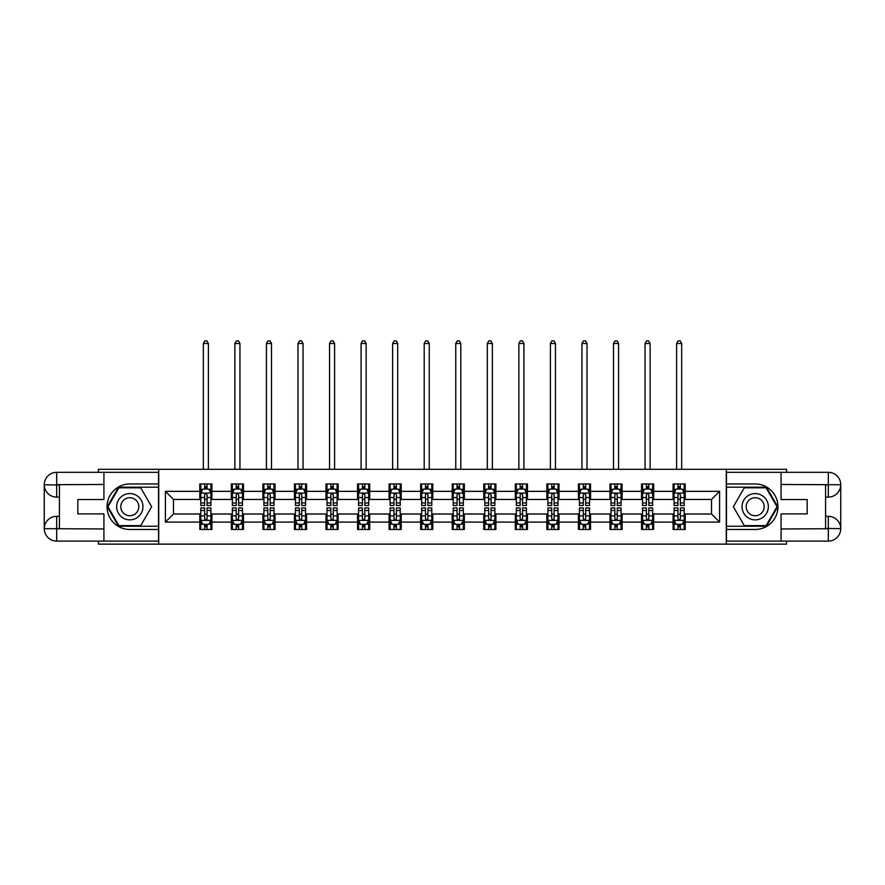<?xml version="1.0" encoding="UTF-8"?>
<svg xmlns="http://www.w3.org/2000/svg" width="885" height="885" viewBox="0 0 885 885"><rect width="100%" height="100%" fill="white"/><g stroke="black" fill="none" stroke-linecap="round" stroke-linejoin="round"><path stroke-width="1.33" d="M98.456 541.1L98.456 544.131L786.544 544.131L786.544 541.1M786.544 472.336L786.544 469.304L726.275 469.304L726.275 544.131M726.275 469.304L98.456 469.304L98.456 472.336M158.725 544.131L158.725 469.304M685.211 491.341L685.211 483.962L673.076 483.962L673.076 491.341L653.661 491.341L653.661 483.962L641.525 483.962L641.525 491.341L622.111 491.341L622.111 483.962L609.975 483.962L609.975 491.341L590.549 491.341L590.549 483.962L578.414 483.962L578.414 491.341L558.999 491.341L558.999 483.962L546.864 483.962L546.864 491.341L527.449 491.341L527.449 483.962L515.313 483.962L515.313 491.341L495.899 491.341L495.899 483.962L483.763 483.962L483.763 491.341L464.348 491.341L464.348 483.962L452.213 483.962L452.213 491.341L432.787 491.341L432.787 483.962L420.652 483.962L420.652 491.341L401.237 491.341L401.237 483.962L389.101 483.962L389.101 491.341L369.687 491.341L369.687 483.962L357.551 483.962L357.551 491.341L338.136 491.341L338.136 483.962L326.001 483.962L326.001 491.341L306.586 491.341L306.586 483.962L294.451 483.962L294.451 491.341L275.025 491.341L275.025 483.962L262.889 483.962L262.889 491.341L243.475 491.341L243.475 483.962L231.339 483.962L231.339 491.341L211.924 491.341L211.924 483.962L199.789 483.962L199.789 491.341L165.406 491.341L165.406 522.095L173.493 513.997L199.789 513.997L199.789 529.473L211.924 529.473L211.924 513.997L231.339 513.997L231.339 529.473L243.475 529.473L243.475 513.997L262.889 513.997L262.889 529.473L275.025 529.473L275.025 513.997L294.451 513.997L294.451 529.473L306.586 529.473L306.586 513.997L326.001 513.997L326.001 529.473L338.136 529.473L338.136 513.997L357.551 513.997L357.551 529.473L369.687 529.473L369.687 513.997L389.101 513.997L389.101 529.473L401.237 529.473L401.237 513.997L420.652 513.997L420.652 529.473L432.787 529.473L432.787 513.997L452.213 513.997L452.213 529.473L464.348 529.473L464.348 513.997L483.763 513.997L483.763 529.473L495.899 529.473L495.899 513.997L515.313 513.997L515.313 529.473L527.449 529.473L527.449 513.997L546.864 513.997L546.864 529.473L558.999 529.473L558.999 513.997L578.414 513.997L578.414 529.473L590.549 529.473L590.549 513.997L609.975 513.997L609.975 529.473L622.111 529.473L622.111 513.997L641.525 513.997L641.525 529.473L653.661 529.473L653.661 513.997L673.076 513.997L673.076 529.473L685.211 529.473L685.211 513.997L711.507 513.997L711.507 499.439L685.211 499.439L685.211 491.341L719.593 491.341L719.593 522.095L685.211 522.095M673.076 522.095L653.661 522.095M641.525 522.095L622.111 522.095M609.975 522.095L590.549 522.095M578.414 522.095L558.999 522.095M546.864 522.095L527.449 522.095M515.313 522.095L495.899 522.095M483.763 522.095L464.348 522.095M452.213 522.095L432.787 522.095M420.652 522.095L401.237 522.095M389.101 522.095L369.687 522.095M357.551 522.095L338.136 522.095M326.001 522.095L306.586 522.095M294.451 522.095L275.025 522.095M262.889 522.095L243.475 522.095M231.339 522.095L211.924 522.095M199.789 522.095L165.406 522.095M673.076 491.341L673.076 499.439L653.661 499.439L653.661 491.341M641.525 491.341L641.525 499.439L622.111 499.439L622.111 491.341M609.975 491.341L609.975 499.439L590.549 499.439L590.549 491.341M578.414 491.341L578.414 499.439L558.999 499.439L558.999 491.341M546.864 491.341L546.864 499.439L527.449 499.439L527.449 491.341M515.313 491.341L515.313 499.439L495.899 499.439L495.899 491.341M483.763 491.341L483.763 499.439L464.348 499.439L464.348 491.341M452.213 491.341L452.213 499.439L432.787 499.439L432.787 491.341M420.652 491.341L420.652 499.439L401.237 499.439L401.237 491.341M389.101 491.341L389.101 499.439L369.687 499.439L369.687 491.341M357.551 491.341L357.551 499.439L338.136 499.439L338.136 491.341M326.001 491.341L326.001 499.439L306.586 499.439L306.586 491.341M294.451 491.341L294.451 499.439L275.025 499.439L275.025 491.341M262.889 491.341L262.889 499.439L243.475 499.439L243.475 491.341M231.339 491.341L231.339 499.439L211.924 499.439L211.924 491.341M199.789 491.341L199.789 499.439L173.493 499.439L165.406 491.341M173.493 499.439L173.493 513.997M719.593 522.095L711.507 513.997M711.507 499.439L719.593 491.341M199.789 489.018L200.795 489.018M204.645 489.018L207.068 489.018M210.918 489.018L211.924 489.018M199.789 499.228L200.795 499.228M204.645 499.228L207.068 499.228M210.918 499.228L211.924 499.228M199.789 514.196L200.795 514.196M204.645 514.196L207.068 514.196M210.918 514.196L211.924 514.196M199.789 524.418L200.795 524.418M204.645 524.418L207.068 524.418M210.918 524.418L211.924 524.418M231.339 514.196L232.357 514.196M236.195 514.196L238.618 514.196M242.468 514.196L243.475 514.196M231.339 524.418L232.357 524.418M236.195 524.418L238.618 524.418M242.468 524.418L243.475 524.418M231.339 489.018L232.357 489.018M236.195 489.018L238.618 489.018M242.468 489.018L243.475 489.018M231.339 499.228L232.357 499.228M236.195 499.228L238.618 499.228M242.468 499.228L243.475 499.228M262.889 514.196L263.907 514.196M267.746 514.196L270.179 514.196M274.018 514.196L275.025 514.196M262.889 524.418L263.907 524.418M267.746 524.418L270.179 524.418M274.018 524.418L275.025 524.418M262.889 489.018L263.907 489.018M267.746 489.018L270.179 489.018M274.018 489.018L275.025 489.018M262.889 499.228L263.907 499.228M267.746 499.228L270.179 499.228M274.018 499.228L275.025 499.228M294.451 514.196L295.457 514.196M299.296 514.196L301.73 514.196M305.568 514.196L306.586 514.196M294.451 524.418L295.457 524.418M299.296 524.418L301.73 524.418M305.568 524.418L306.586 524.418M294.451 489.018L295.457 489.018M299.296 489.018L301.73 489.018M305.568 489.018L306.586 489.018M294.451 499.228L295.457 499.228M299.296 499.228L301.73 499.228M305.568 499.228L306.586 499.228M326.001 514.196L327.007 514.196M330.857 514.196L333.28 514.196M337.119 514.196L338.136 514.196M326.001 524.418L327.007 524.418M330.857 524.418L333.28 524.418M337.119 524.418L338.136 524.418M326.001 489.018L327.007 489.018M330.857 489.018L333.28 489.018M337.119 489.018L338.136 489.018M326.001 499.228L327.007 499.228M330.857 499.228L333.28 499.228M337.119 499.228L338.136 499.228M357.551 514.196L358.558 514.196M362.408 514.196L364.83 514.196M368.68 514.196L369.687 514.196M357.551 524.418L358.558 524.418M362.408 524.418L364.83 524.418M368.68 524.418L369.687 524.418M357.551 489.018L358.558 489.018M362.408 489.018L364.83 489.018M368.68 489.018L369.687 489.018M357.551 499.228L358.558 499.228M362.408 499.228L364.83 499.228M368.68 499.228L369.687 499.228M389.101 514.196L390.119 514.196M393.958 514.196L396.38 514.196M400.23 514.196L401.237 514.196M389.101 524.418L390.119 524.418M393.958 524.418L396.38 524.418M400.23 524.418L401.237 524.418M389.101 489.018L390.119 489.018M393.958 489.018L396.38 489.018M400.23 489.018L401.237 489.018M389.101 499.228L390.119 499.228M393.958 499.228L396.38 499.228M400.23 499.228L401.237 499.228M420.652 514.196L421.669 514.196M425.508 514.196L427.942 514.196M431.78 514.196L432.787 514.196M420.652 524.418L421.669 524.418M425.508 524.418L427.942 524.418M431.78 524.418L432.787 524.418M420.652 489.018L421.669 489.018M425.508 489.018L427.942 489.018M431.78 489.018L432.787 489.018M420.652 499.228L421.669 499.228M425.508 499.228L427.942 499.228M431.78 499.228L432.787 499.228M452.213 514.196L453.22 514.196M457.058 514.196L459.492 514.196M463.331 514.196L464.348 514.196M452.213 524.418L453.22 524.418M457.058 524.418L459.492 524.418M463.331 524.418L464.348 524.418M452.213 489.018L453.22 489.018M457.058 489.018L459.492 489.018M463.331 489.018L464.348 489.018M452.213 499.228L453.22 499.228M457.058 499.228L459.492 499.228M463.331 499.228L464.348 499.228M483.763 514.196L484.77 514.196M488.62 514.196L491.042 514.196M494.881 514.196L495.899 514.196M483.763 524.418L484.77 524.418M488.62 524.418L491.042 524.418M494.881 524.418L495.899 524.418M483.763 489.018L484.77 489.018M488.62 489.018L491.042 489.018M494.881 489.018L495.899 489.018M483.763 499.228L484.77 499.228M488.62 499.228L491.042 499.228M494.881 499.228L495.899 499.228M515.313 514.196L516.32 514.196M520.17 514.196L522.592 514.196M526.442 514.196L527.449 514.196M515.313 524.418L516.32 524.418M520.17 524.418L522.592 524.418M526.442 524.418L527.449 524.418M515.313 489.018L516.32 489.018M520.17 489.018L522.592 489.018M526.442 489.018L527.449 489.018M515.313 499.228L516.32 499.228M520.17 499.228L522.592 499.228M526.442 499.228L527.449 499.228M546.864 514.196L547.881 514.196M551.72 514.196L554.143 514.196M557.992 514.196L558.999 514.196M546.864 524.418L547.881 524.418M551.72 524.418L554.143 524.418M557.992 524.418L558.999 524.418M546.864 489.018L547.881 489.018M551.72 489.018L554.143 489.018M557.992 489.018L558.999 489.018M546.864 499.228L547.881 499.228M551.72 499.228L554.143 499.228M557.992 499.228L558.999 499.228M578.414 514.196L579.432 514.196M583.27 514.196L585.704 514.196M589.543 514.196L590.549 514.196M578.414 524.418L579.432 524.418M583.27 524.418L585.704 524.418M589.543 524.418L590.549 524.418M578.414 489.018L579.432 489.018M583.27 489.018L585.704 489.018M589.543 489.018L590.549 489.018M578.414 499.228L579.432 499.228M583.27 499.228L585.704 499.228M589.543 499.228L590.549 499.228M609.975 514.196L610.982 514.196M614.821 514.196L617.254 514.196M621.093 514.196L622.111 514.196M609.975 524.418L610.982 524.418M614.821 524.418L617.254 524.418M621.093 524.418L622.111 524.418M609.975 489.018L610.982 489.018M614.821 489.018L617.254 489.018M621.093 489.018L622.111 489.018M609.975 499.228L610.982 499.228M614.821 499.228L617.254 499.228M621.093 499.228L622.111 499.228M641.525 514.196L642.532 514.196M646.382 514.196L648.805 514.196M652.643 514.196L653.661 514.196M641.525 524.418L642.532 524.418M646.382 524.418L648.805 524.418M652.643 524.418L653.661 524.418M641.525 489.018L642.532 489.018M646.382 489.018L648.805 489.018M652.643 489.018L653.661 489.018M641.525 499.228L642.532 499.228M646.382 499.228L648.805 499.228M652.643 499.228L653.661 499.228M673.076 514.196L674.082 514.196M677.932 514.196L680.355 514.196M684.205 514.196L685.211 514.196M673.076 524.418L674.082 524.418M677.932 524.418L680.355 524.418M684.205 524.418L685.211 524.418M673.076 489.018L674.082 489.018M677.932 489.018L680.355 489.018M684.205 489.018L685.211 489.018M673.076 499.228L674.082 499.228M677.932 499.228L680.355 499.228M684.205 499.228L685.211 499.228M207.068 486.595L204.645 486.595M210.918 502.968L207.068 502.968L207.068 505.501L210.918 505.501L210.918 493.166L208.893 489.117L202.82 489.117L200.795 493.166L200.795 505.501L204.645 505.501L204.645 502.968L200.795 502.968M200.795 493.166L200.795 483.962M210.918 493.166L210.918 483.962M204.645 489.117L204.645 483.962M207.068 483.962L207.068 489.117M207.068 502.968L207.068 494.682L205.729 493.476L204.656 494.516L204.645 502.968M208.384 469.304L208.384 343.491L203.329 343.491L203.329 469.304M203.329 343.491L204.844 340.869L206.869 340.869L208.384 343.491M204.645 526.841L207.068 526.841M200.795 510.468L204.645 510.468L204.645 507.935L200.795 507.935L200.795 520.269L202.82 524.318L208.893 524.318L210.918 520.269L210.918 507.935L207.068 507.935L207.068 510.468L210.918 510.468M210.918 520.269L210.918 529.473M200.795 520.269L200.795 529.473M207.068 524.318L207.068 529.473M204.645 529.473L204.645 524.318M204.645 510.468L204.645 518.754L205.984 519.96L207.057 518.92L207.068 510.468M136.379 495.334A13.142 13.142 0 0 0 118.424 500.147A13.142 13.142 0 0 0 123.236 518.101A13.142 13.142 0 0 0 141.191 513.289A13.142 13.142 0 0 0 136.379 495.334M134.31 498.919A9.005 9.005 0 0 0 122.008 502.215A9.005 9.005 0 0 0 125.305 514.517A9.005 9.005 0 0 0 137.595 511.22A9.005 9.005 0 0 0 134.31 498.919M140.726 525.624L118.889 525.624L107.97 506.718L118.889 487.801L140.726 487.801L151.645 506.718L140.726 525.624M761.764 495.334A13.142 13.142 0 0 0 743.809 500.147A13.142 13.142 0 0 0 748.621 518.101A13.142 13.142 0 0 0 766.576 513.289A13.142 13.142 0 0 0 761.764 495.334M759.695 498.919A9.005 9.005 0 0 0 747.405 502.215A9.005 9.005 0 0 0 750.69 514.517A9.005 9.005 0 0 0 762.992 511.22A9.005 9.005 0 0 0 759.695 498.919M766.111 525.624L744.274 525.624L733.355 506.718L744.274 487.801L766.111 487.801L777.03 506.718L766.111 525.624M59.417 497.116L56.684 497.116A12.434 12.434 0 0 1 44.25 484.77A12.434 12.434 0 0 1 56.684 472.336L158.526 472.336L158.526 483.962L129.807 483.962A22.756 22.756 0 0 0 107.052 506.718A22.756 22.756 0 0 0 129.807 529.473L158.526 529.473L158.526 541.1L56.684 541.1A12.434 12.434 0 0 1 44.25 528.666A12.434 12.434 0 0 1 56.684 516.32L59.417 516.32M158.526 529.473L158.526 483.962M103.921 472.336L103.921 499.538L77.825 499.538L77.825 513.897L103.921 513.897L103.921 541.1M56.684 497.116A12.434 12.434 0 0 1 44.25 484.77L56.684 484.98L56.684 497.116A12.434 12.434 0 0 1 44.25 484.77L44.25 528.666L103.921 528.965M56.684 528.965L56.684 541.1A12.434 12.434 0 0 1 44.25 528.666A12.434 12.434 0 0 1 56.684 516.32L56.684 528.456L59.417 528.456L59.417 484.98L56.684 484.98M158.526 487.204L118.535 487.204L107.273 506.718L118.535 526.232L158.526 526.232M825.583 516.32L828.316 516.32A12.434 12.434 0 0 1 840.75 528.666A12.434 12.434 0 0 1 828.316 541.1L726.474 541.1L726.474 529.473L755.193 529.473A22.756 22.756 0 0 0 777.948 506.718A22.756 22.756 0 0 0 755.193 483.962L726.474 483.962L726.474 472.336L828.316 472.336A12.434 12.434 0 0 1 840.75 484.77A12.434 12.434 0 0 1 828.316 497.116L825.583 497.116M726.474 483.962L726.474 529.473M781.079 541.1L781.079 513.897L807.175 513.897L807.175 499.538L781.079 499.538L781.079 472.336M828.316 516.32A12.434 12.434 0 0 1 840.75 528.666L828.316 528.456L828.316 516.32A12.434 12.434 0 0 1 840.75 528.666L840.75 484.77L781.079 484.471M828.316 484.471L828.316 472.336A12.434 12.434 0 0 1 840.75 484.77A12.434 12.434 0 0 1 828.316 497.116L828.316 484.98L825.583 484.98L825.583 528.456L828.316 528.456M726.474 526.232L766.465 526.232L777.727 506.718L766.465 487.204L726.474 487.204M238.618 486.595L236.195 486.595M242.468 502.968L238.618 502.968L238.618 505.501L242.468 505.501L242.468 493.166L240.443 489.117L234.37 489.117L232.357 493.166L232.357 505.501L236.195 505.501L236.195 502.968L232.357 502.968M232.357 493.166L232.357 483.962M242.468 493.166L242.468 483.962M236.195 489.117L236.195 483.962M238.618 483.962L238.618 489.117M238.618 502.968L238.618 494.682L237.28 493.476L236.207 494.516L236.195 502.968M239.935 469.304L239.935 343.491L234.879 343.491L234.879 469.304M234.879 343.491L236.395 340.869L238.419 340.869L239.935 343.491M270.179 486.595L267.746 486.595M274.018 502.968L270.179 502.968L270.179 505.501L274.018 505.501L274.018 493.166L271.994 489.117L265.931 489.117L263.907 493.166L263.907 505.501L267.746 505.501L267.746 502.968L263.907 502.968M263.907 493.166L263.907 483.962M274.018 493.166L274.018 483.962M267.746 489.117L267.746 483.962M270.179 483.962L270.179 489.117M270.179 502.968L270.179 494.682L268.83 493.476L267.757 494.516L267.746 502.968M271.485 469.304L271.485 343.491L266.429 343.491L266.429 469.304M266.429 343.491L267.945 340.869L269.969 340.869L271.485 343.491M236.195 526.841L238.618 526.841M232.357 510.468L236.195 510.468L236.195 507.935L232.357 507.935L232.357 520.269L234.37 524.318L240.443 524.318L242.468 520.269L242.468 507.935L238.618 507.935L238.618 510.468L242.468 510.468M242.468 520.269L242.468 529.473M232.357 520.269L232.357 529.473M238.618 524.318L238.618 529.473M236.195 529.473L236.195 524.318M236.195 510.468L236.195 518.754L237.534 519.96L238.607 518.92L238.618 510.468M267.746 526.841L270.179 526.841M263.907 510.468L267.746 510.468L267.746 507.935L263.907 507.935L263.907 520.269L265.931 524.318L271.994 524.318L274.018 520.269L274.018 507.935L270.179 507.935L270.179 510.468L274.018 510.468M274.018 520.269L274.018 529.473M263.907 520.269L263.907 529.473M270.179 524.318L270.179 529.473M267.746 529.473L267.746 524.318M267.746 510.468L267.746 518.754L269.084 519.96L270.168 518.92L270.179 510.468M301.73 486.595L299.296 486.595M305.568 502.968L301.73 502.968L301.73 505.501L305.568 505.501L305.568 493.166L303.544 489.117L297.482 489.117L295.457 493.166L295.457 505.501L299.296 505.501L299.296 502.968L295.457 502.968M295.457 493.166L295.457 483.962M305.568 493.166L305.568 483.962M299.296 489.117L299.296 483.962M301.73 483.962L301.73 489.117M301.73 502.968L301.73 494.682L300.391 493.476L299.307 494.516L299.296 502.968M303.046 469.304L303.046 343.491L297.991 343.491L297.991 469.304M297.991 343.491L299.506 340.869L301.519 340.869L303.046 343.491M333.28 486.595L330.857 486.595M337.119 502.968L333.28 502.968L333.28 505.501L337.119 505.501L337.119 493.166L335.105 489.117L329.032 489.117L327.007 493.166L327.007 505.501L330.857 505.501L330.857 502.968L327.007 502.968M327.007 493.166L327.007 483.962M337.119 493.166L337.119 483.962M330.857 489.117L330.857 483.962M333.28 483.962L333.28 489.117M333.28 502.968L333.28 494.682L331.941 493.476L330.868 494.516L330.857 502.968M334.596 469.304L334.596 343.491L329.541 343.491L329.541 469.304M329.541 343.491L331.056 340.869L333.081 340.869L334.596 343.491M364.83 486.595L362.408 486.595M368.68 502.968L364.83 502.968L364.83 505.501L368.68 505.501L368.68 493.166L366.655 489.117L360.582 489.117L358.558 493.166L358.558 505.501L362.408 505.501L362.408 502.968L358.558 502.968M358.558 493.166L358.558 483.962M368.68 493.166L368.68 483.962M362.408 489.117L362.408 483.962M364.83 483.962L364.83 489.117M364.83 502.968L364.83 494.682L363.492 493.476L362.419 494.516L362.408 502.968M366.147 469.304L366.147 343.491L361.091 343.491L361.091 469.304M361.091 343.491L362.607 340.869L364.631 340.869L366.147 343.491M299.296 526.841L301.73 526.841M295.457 510.468L299.296 510.468L299.296 507.935L295.457 507.935L295.457 520.269L297.482 524.318L303.544 524.318L305.568 520.269L305.568 507.935L301.73 507.935L301.73 510.468L305.568 510.468M305.568 520.269L305.568 529.473M295.457 520.269L295.457 529.473M301.73 524.318L301.73 529.473M299.296 529.473L299.296 524.318M299.296 510.468L299.296 518.754L300.646 519.96L301.719 518.92L301.73 510.468M330.857 526.841L333.28 526.841M327.007 510.468L330.857 510.468L330.857 507.935L327.007 507.935L327.007 520.269L329.032 524.318L335.105 524.318L337.119 520.269L337.119 507.935L333.28 507.935L333.28 510.468L337.119 510.468M337.119 520.269L337.119 529.473M327.007 520.269L327.007 529.473M333.28 524.318L333.28 529.473M330.857 529.473L330.857 524.318M330.857 510.468L330.857 518.754L332.196 519.96L333.269 518.92L333.28 510.468M362.408 526.841L364.83 526.841M358.558 510.468L362.408 510.468L362.408 507.935L358.558 507.935L358.558 520.269L360.582 524.318L366.655 524.318L368.68 520.269L368.68 507.935L364.83 507.935L364.83 510.468L368.68 510.468M368.68 520.269L368.68 529.473M358.558 520.269L358.558 529.473M364.83 524.318L364.83 529.473M362.408 529.473L362.408 524.318M362.408 510.468L362.408 518.754L363.746 519.96L364.819 518.92L364.83 510.468M396.38 486.595L393.958 486.595M400.23 502.968L396.38 502.968L396.38 505.501L400.23 505.501L400.23 493.166L398.206 489.117L392.132 489.117L390.119 493.166L390.119 505.501L393.958 505.501L393.958 502.968L390.119 502.968M390.119 493.166L390.119 483.962M400.23 493.166L400.23 483.962M393.958 489.117L393.958 483.962M396.38 483.962L396.38 489.117M396.38 502.968L396.38 494.682L395.042 493.476L393.969 494.516L393.958 502.968M397.697 469.304L397.697 343.491L392.641 343.491L392.641 469.304M392.641 343.491L394.157 340.869L396.181 340.869L397.697 343.491M393.958 526.841L396.38 526.841M390.119 510.468L393.958 510.468L393.958 507.935L390.119 507.935L390.119 520.269L392.132 524.318L398.206 524.318L400.23 520.269L400.23 507.935L396.38 507.935L396.38 510.468L400.23 510.468M400.23 520.269L400.23 529.473M390.119 520.269L390.119 529.473M396.38 524.318L396.38 529.473M393.958 529.473L393.958 524.318M393.958 510.468L393.958 518.754L395.296 519.96L396.369 518.92L396.38 510.468M427.942 486.595L425.508 486.595M431.78 502.968L427.942 502.968L427.942 505.501L431.78 505.501L431.78 493.166L429.756 489.117L423.694 489.117L421.669 493.166L421.669 505.501L425.508 505.501L425.508 502.968L421.669 502.968M421.669 493.166L421.669 483.962M431.78 493.166L431.78 483.962M425.508 489.117L425.508 483.962M427.942 483.962L427.942 489.117M427.942 502.968L427.942 494.682L426.592 493.476L425.519 494.516L425.508 502.968M429.247 469.304L429.247 343.491L424.192 343.491L424.192 469.304M424.192 343.491L425.707 340.869L427.732 340.869L429.247 343.491M425.508 526.841L427.942 526.841M421.669 510.468L425.508 510.468L425.508 507.935L421.669 507.935L421.669 520.269L423.694 524.318L429.756 524.318L431.78 520.269L431.78 507.935L427.942 507.935L427.942 510.468L431.78 510.468M431.78 520.269L431.78 529.473M421.669 520.269L421.669 529.473M427.942 524.318L427.942 529.473M425.508 529.473L425.508 524.318M425.508 510.468L425.508 518.754L426.847 519.96L427.931 518.92L427.942 510.468M459.492 486.595L457.058 486.595M463.331 502.968L459.492 502.968L459.492 505.501L463.331 505.501L463.331 493.166L461.306 489.117L455.244 489.117L453.22 493.166L453.22 505.501L457.058 505.501L457.058 502.968L453.22 502.968M453.22 493.166L453.22 483.962M463.331 493.166L463.331 483.962M457.058 489.117L457.058 483.962M459.492 483.962L459.492 489.117M459.492 502.968L459.492 494.682L458.153 493.476L457.069 494.516L457.058 502.968M460.808 469.304L460.808 343.491L455.753 343.491L455.753 469.304M455.753 343.491L457.268 340.869L459.293 340.869L460.808 343.491M457.058 526.841L459.492 526.841M453.22 510.468L457.058 510.468L457.058 507.935L453.22 507.935L453.22 520.269L455.244 524.318L461.306 524.318L463.331 520.269L463.331 507.935L459.492 507.935L459.492 510.468L463.331 510.468M463.331 520.269L463.331 529.473M453.22 520.269L453.22 529.473M459.492 524.318L459.492 529.473M457.058 529.473L457.058 524.318M457.058 510.468L457.058 518.754L458.408 519.96L459.481 518.92L459.492 510.468M491.042 486.595L488.62 486.595M494.881 502.968L491.042 502.968L491.042 505.501L494.881 505.501L494.881 493.166L492.868 489.117L486.794 489.117L484.77 493.166L484.77 505.501L488.62 505.501L488.62 502.968L484.77 502.968M484.77 493.166L484.77 483.962M494.881 493.166L494.881 483.962M488.62 489.117L488.62 483.962M491.042 483.962L491.042 489.117M491.042 502.968L491.042 494.682L489.704 493.476L488.631 494.516L488.62 502.968M492.359 469.304L492.359 343.491L487.303 343.491L487.303 469.304M487.303 343.491L488.819 340.869L490.843 340.869L492.359 343.491M488.62 526.841L491.042 526.841M484.77 510.468L488.62 510.468L488.62 507.935L484.77 507.935L484.77 520.269L486.794 524.318L492.868 524.318L494.881 520.269L494.881 507.935L491.042 507.935L491.042 510.468L494.881 510.468M494.881 520.269L494.881 529.473M484.77 520.269L484.77 529.473M491.042 524.318L491.042 529.473M488.62 529.473L488.62 524.318M488.62 510.468L488.62 518.754L489.958 519.96L491.031 518.92L491.042 510.468M522.592 486.595L520.17 486.595M526.442 502.968L522.592 502.968L522.592 505.501L526.442 505.501L526.442 493.166L524.418 489.117L518.344 489.117L516.32 493.166L516.32 505.501L520.17 505.501L520.17 502.968L516.32 502.968M516.32 493.166L516.32 483.962M526.442 493.166L526.442 483.962M520.17 489.117L520.17 483.962M522.592 483.962L522.592 489.117M522.592 502.968L522.592 494.682L521.254 493.476L520.181 494.516L520.17 502.968M523.909 469.304L523.909 343.491L518.853 343.491L518.853 469.304M518.853 343.491L520.369 340.869L522.393 340.869L523.909 343.491M520.17 526.841L522.592 526.841M516.32 510.468L520.17 510.468L520.17 507.935L516.32 507.935L516.32 520.269L518.344 524.318L524.418 524.318L526.442 520.269L526.442 507.935L522.592 507.935L522.592 510.468L526.442 510.468M526.442 520.269L526.442 529.473M516.32 520.269L516.32 529.473M522.592 524.318L522.592 529.473M520.17 529.473L520.17 524.318M520.17 510.468L520.17 518.754L521.508 519.96L522.581 518.92L522.592 510.468M554.143 486.595L551.72 486.595M557.992 502.968L554.143 502.968L554.143 505.501L557.992 505.501L557.992 493.166L555.968 489.117L549.895 489.117L547.881 493.166L547.881 505.501L551.72 505.501L551.72 502.968L547.881 502.968M547.881 493.166L547.881 483.962M557.992 493.166L557.992 483.962M551.72 489.117L551.72 483.962M554.143 483.962L554.143 489.117M554.143 502.968L554.143 494.682L552.804 493.476L551.731 494.516L551.72 502.968M555.459 469.304L555.459 343.491L550.404 343.491L550.404 469.304M550.404 343.491L551.919 340.869L553.944 340.869L555.459 343.491M551.72 526.841L554.143 526.841M547.881 510.468L551.72 510.468L551.72 507.935L547.881 507.935L547.881 520.269L549.895 524.318L555.968 524.318L557.992 520.269L557.992 507.935L554.143 507.935L554.143 510.468L557.992 510.468M557.992 520.269L557.992 529.473M547.881 520.269L547.881 529.473M554.143 524.318L554.143 529.473M551.72 529.473L551.72 524.318M551.72 510.468L551.72 518.754L553.059 519.96L554.132 518.92L554.143 510.468M585.704 486.595L583.27 486.595M589.543 502.968L585.704 502.968L585.704 505.501L589.543 505.501L589.543 493.166L587.518 489.117L581.456 489.117L579.432 493.166L579.432 505.501L583.27 505.501L583.27 502.968L579.432 502.968M579.432 493.166L579.432 483.962M589.543 493.166L589.543 483.962M583.27 489.117L583.27 483.962M585.704 483.962L585.704 489.117M585.704 502.968L585.704 494.682L584.354 493.476L583.281 494.516L583.27 502.968M587.009 469.304L587.009 343.491L581.954 343.491L581.954 469.304M581.954 343.491L583.481 340.869L585.494 340.869L587.009 343.491M583.27 526.841L585.704 526.841M579.432 510.468L583.27 510.468L583.27 507.935L579.432 507.935L579.432 520.269L581.456 524.318L587.518 524.318L589.543 520.269L589.543 507.935L585.704 507.935L585.704 510.468L589.543 510.468M589.543 520.269L589.543 529.473M579.432 520.269L579.432 529.473M585.704 524.318L585.704 529.473M583.27 529.473L583.27 524.318M583.27 510.468L583.27 518.754L584.609 519.96L585.693 518.92L585.704 510.468M617.254 486.595L614.821 486.595M621.093 502.968L617.254 502.968L617.254 505.501L621.093 505.501L621.093 493.166L619.069 489.117L613.006 489.117L610.982 493.166L610.982 505.501L614.821 505.501L614.821 502.968L610.982 502.968M610.982 493.166L610.982 483.962M621.093 493.166L621.093 483.962M614.821 489.117L614.821 483.962M617.254 483.962L617.254 489.117M617.254 502.968L617.254 494.682L615.916 493.476L614.832 494.516L614.821 502.968M618.571 469.304L618.571 343.491L613.515 343.491L613.515 469.304M613.515 343.491L615.031 340.869L617.055 340.869L618.571 343.491M614.821 526.841L617.254 526.841M610.982 510.468L614.821 510.468L614.821 507.935L610.982 507.935L610.982 520.269L613.006 524.318L619.069 524.318L621.093 520.269L621.093 507.935L617.254 507.935L617.254 510.468L621.093 510.468M621.093 520.269L621.093 529.473M610.982 520.269L610.982 529.473M617.254 524.318L617.254 529.473M614.821 529.473L614.821 524.318M614.821 510.468L614.821 518.754L616.17 519.96L617.243 518.92L617.254 510.468M648.805 486.595L646.382 486.595M652.643 502.968L648.805 502.968L648.805 505.501L652.643 505.501L652.643 493.166L650.63 489.117L644.557 489.117L642.532 493.166L642.532 505.501L646.382 505.501L646.382 502.968L642.532 502.968M642.532 493.166L642.532 483.962M652.643 493.166L652.643 483.962M646.382 489.117L646.382 483.962M648.805 483.962L648.805 489.117M648.805 502.968L648.805 494.682L647.466 493.476L646.393 494.516L646.382 502.968M650.121 469.304L650.121 343.491L645.065 343.491L645.065 469.304M645.065 343.491L646.581 340.869L648.605 340.869L650.121 343.491M646.382 526.841L648.805 526.841M642.532 510.468L646.382 510.468L646.382 507.935L642.532 507.935L642.532 520.269L644.557 524.318L650.63 524.318L652.643 520.269L652.643 507.935L648.805 507.935L648.805 510.468L652.643 510.468M652.643 520.269L652.643 529.473M642.532 520.269L642.532 529.473M648.805 524.318L648.805 529.473M646.382 529.473L646.382 524.318M646.382 510.468L646.382 518.754L647.72 519.96L648.793 518.92L648.805 510.468M680.355 486.595L677.932 486.595M684.205 502.968L680.355 502.968L680.355 505.501L684.205 505.501L684.205 493.166L682.18 489.117L676.107 489.117L674.082 493.166L674.082 505.501L677.932 505.501L677.932 502.968L674.082 502.968M674.082 493.166L674.082 483.962M684.205 493.166L684.205 483.962M677.932 489.117L677.932 483.962M680.355 483.962L680.355 489.117M680.355 502.968L680.355 494.682L679.016 493.476L677.943 494.516L677.932 502.968M681.671 469.304L681.671 343.491L676.616 343.491L676.616 469.304M676.616 343.491L678.131 340.869L680.156 340.869L681.671 343.491M677.932 526.841L680.355 526.841M674.082 510.468L677.932 510.468L677.932 507.935L674.082 507.935L674.082 520.269L676.107 524.318L682.18 524.318L684.205 520.269L684.205 507.935L680.355 507.935L680.355 510.468L684.205 510.468M684.205 520.269L684.205 529.473M674.082 520.269L674.082 529.473M680.355 524.318L680.355 529.473M677.932 529.473L677.932 524.318M677.932 510.468L677.932 518.754L679.271 519.96L680.344 518.92L680.355 510.468M210.862 493.067L200.851 493.067M200.795 489.361L202.698 489.361M209.015 489.361L210.918 489.361M204.645 497.547L200.795 497.547M210.918 497.547L207.068 497.547M207.068 487.878L204.645 487.878M200.851 520.369L210.862 520.369M210.918 524.075L209.015 524.075M202.698 524.075L200.795 524.075M207.068 515.889L210.918 515.889M200.795 515.889L204.645 515.889M204.645 525.557L207.068 525.557M103.921 484.471L56.397 484.681M44.25 528.666A12.434 12.434 0 0 1 56.684 516.32M44.25 484.77A12.434 12.434 0 0 1 56.684 472.336L56.684 484.471M781.079 528.965L828.603 528.743M840.75 484.77A12.434 12.434 0 0 1 828.316 497.116M840.75 528.666A12.434 12.434 0 0 1 828.316 541.1L828.316 528.965M242.413 493.067L232.401 493.067M232.357 489.361L234.248 489.361M240.565 489.361L242.468 489.361M236.195 497.547L232.357 497.547M242.468 497.547L238.618 497.547M238.618 487.878L236.195 487.878M273.963 493.067L263.951 493.067M263.907 489.361L265.81 489.361M272.115 489.361L274.018 489.361M267.746 497.547L263.907 497.547M274.018 497.547L270.179 497.547M270.179 487.878L267.746 487.878M232.401 520.369L242.413 520.369M242.468 524.075L240.565 524.075M234.248 524.075L232.357 524.075M238.618 515.889L242.468 515.889M232.357 515.889L236.195 515.889M236.195 525.557L238.618 525.557M263.951 520.369L273.963 520.369M274.018 524.075L272.115 524.075M265.81 524.075L263.907 524.075M270.179 515.889L274.018 515.889M263.907 515.889L267.746 515.889M267.746 525.557L270.179 525.557M305.524 493.067L295.513 493.067M295.457 489.361L297.36 489.361M303.666 489.361L305.568 489.361M299.296 497.547L295.457 497.547M305.568 497.547L301.73 497.547M301.73 487.878L299.296 487.878M337.074 493.067L327.063 493.067M327.007 489.361L328.91 489.361M335.216 489.361L337.119 489.361M330.857 497.547L327.007 497.547M337.119 497.547L333.28 497.547M333.28 487.878L330.857 487.878M368.625 493.067L358.613 493.067M358.558 489.361L360.46 489.361M366.777 489.361L368.68 489.361M362.408 497.547L358.558 497.547M368.68 497.547L364.83 497.547M364.83 487.878L362.408 487.878M295.513 520.369L305.524 520.369M305.568 524.075L303.666 524.075M297.36 524.075L295.457 524.075M301.73 515.889L305.568 515.889M295.457 515.889L299.296 515.889M299.296 525.557L301.73 525.557M327.063 520.369L337.074 520.369M337.119 524.075L335.216 524.075M328.91 524.075L327.007 524.075M333.28 515.889L337.119 515.889M327.007 515.889L330.857 515.889M330.857 525.557L333.28 525.557M358.613 520.369L368.625 520.369M368.68 524.075L366.777 524.075M360.46 524.075L358.558 524.075M364.83 515.889L368.68 515.889M358.558 515.889L362.408 515.889M362.408 525.557L364.83 525.557M400.175 493.067L390.163 493.067M390.119 489.361L392.011 489.361M398.327 489.361L400.23 489.361M393.958 497.547L390.119 497.547M400.23 497.547L396.38 497.547M396.38 487.878L393.958 487.878M390.163 520.369L400.175 520.369M400.23 524.075L398.327 524.075M392.011 524.075L390.119 524.075M396.38 515.889L400.23 515.889M390.119 515.889L393.958 515.889M393.958 525.557L396.38 525.557M431.725 493.067L421.714 493.067M421.669 489.361L423.572 489.361M429.878 489.361L431.78 489.361M425.508 497.547L421.669 497.547M431.78 497.547L427.942 497.547M427.942 487.878L425.508 487.878M421.714 520.369L431.725 520.369M431.78 524.075L429.878 524.075M423.572 524.075L421.669 524.075M427.942 515.889L431.78 515.889M421.669 515.889L425.508 515.889M425.508 525.557L427.942 525.557M463.286 493.067L453.275 493.067M453.22 489.361L455.122 489.361M461.428 489.361L463.331 489.361M457.058 497.547L453.22 497.547M463.331 497.547L459.492 497.547M459.492 487.878L457.058 487.878M453.275 520.369L463.286 520.369M463.331 524.075L461.428 524.075M455.122 524.075L453.22 524.075M459.492 515.889L463.331 515.889M453.22 515.889L457.058 515.889M457.058 525.557L459.492 525.557M494.837 493.067L484.825 493.067M484.77 489.361L486.673 489.361M492.989 489.361L494.881 489.361M488.62 497.547L484.77 497.547M494.881 497.547L491.042 497.547M491.042 487.878L488.62 487.878M484.825 520.369L494.837 520.369M494.881 524.075L492.989 524.075M486.673 524.075L484.77 524.075M491.042 515.889L494.881 515.889M484.77 515.889L488.62 515.889M488.62 525.557L491.042 525.557M526.387 493.067L516.375 493.067M516.32 489.361L518.223 489.361M524.539 489.361L526.442 489.361M520.17 497.547L516.32 497.547M526.442 497.547L522.592 497.547M522.592 487.878L520.17 487.878M516.375 520.369L526.387 520.369M526.442 524.075L524.539 524.075M518.223 524.075L516.32 524.075M522.592 515.889L526.442 515.889M516.32 515.889L520.17 515.889M520.17 525.557L522.592 525.557M557.937 493.067L547.926 493.067M547.881 489.361L549.784 489.361M556.09 489.361L557.992 489.361M551.72 497.547L547.881 497.547M557.992 497.547L554.143 497.547M554.143 487.878L551.72 487.878M547.926 520.369L557.937 520.369M557.992 524.075L556.09 524.075M549.784 524.075L547.881 524.075M554.143 515.889L557.992 515.889M547.881 515.889L551.72 515.889M551.72 525.557L554.143 525.557M589.487 493.067L579.476 493.067M579.432 489.361L581.334 489.361M587.64 489.361L589.543 489.361M583.27 497.547L579.432 497.547M589.543 497.547L585.704 497.547M585.704 487.878L583.27 487.878M579.476 520.369L589.487 520.369M589.543 524.075L587.64 524.075M581.334 524.075L579.432 524.075M585.704 515.889L589.543 515.889M579.432 515.889L583.27 515.889M583.27 525.557L585.704 525.557M621.049 493.067L611.037 493.067M610.982 489.361L612.885 489.361M619.19 489.361L621.093 489.361M614.821 497.547L610.982 497.547M621.093 497.547L617.254 497.547M617.254 487.878L614.821 487.878M611.037 520.369L621.049 520.369M621.093 524.075L619.19 524.075M612.885 524.075L610.982 524.075M617.254 515.889L621.093 515.889M610.982 515.889L614.821 515.889M614.821 525.557L617.254 525.557M652.599 493.067L642.587 493.067M642.532 489.361L644.435 489.361M650.752 489.361L652.643 489.361M646.382 497.547L642.532 497.547M652.643 497.547L648.805 497.547M648.805 487.878L646.382 487.878M642.587 520.369L652.599 520.369M652.643 524.075L650.752 524.075M644.435 524.075L642.532 524.075M648.805 515.889L652.643 515.889M642.532 515.889L646.382 515.889M646.382 525.557L648.805 525.557M684.149 493.067L674.138 493.067M674.082 489.361L675.985 489.361M682.302 489.361L684.205 489.361M677.932 497.547L674.082 497.547M684.205 497.547L680.355 497.547M680.355 487.878L677.932 487.878M674.138 520.369L684.149 520.369M684.205 524.075L682.302 524.075M675.985 524.075L674.082 524.075M680.355 515.889L684.205 515.889M674.082 515.889L677.932 515.889M677.932 525.557L680.355 525.557"/></g></svg>
